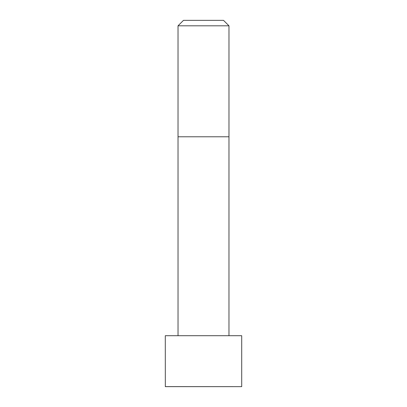 <?xml version="1.0" encoding="UTF-8"?>
<svg xmlns="http://www.w3.org/2000/svg" width="407" height="407" viewBox="0 0 407 407"><rect width="100%" height="100%" fill="white"/><g stroke="black" fill="none" stroke-linecap="round" stroke-linejoin="round"><path stroke-width="0.61" d="M241.707 386.614L241.707 335.709L165.293 335.709L165.328 386.65L241.672 386.65L165.293 386.614M203.5 25.809L178.027 25.809L178.027 136.788L228.973 136.788L228.973 25.809L203.5 25.809M228.973 25.809L223.514 20.35L183.486 20.35L178.027 25.809M228.968 335.709L228.973 136.788M178.032 335.709L178.027 136.788"/></g></svg>
